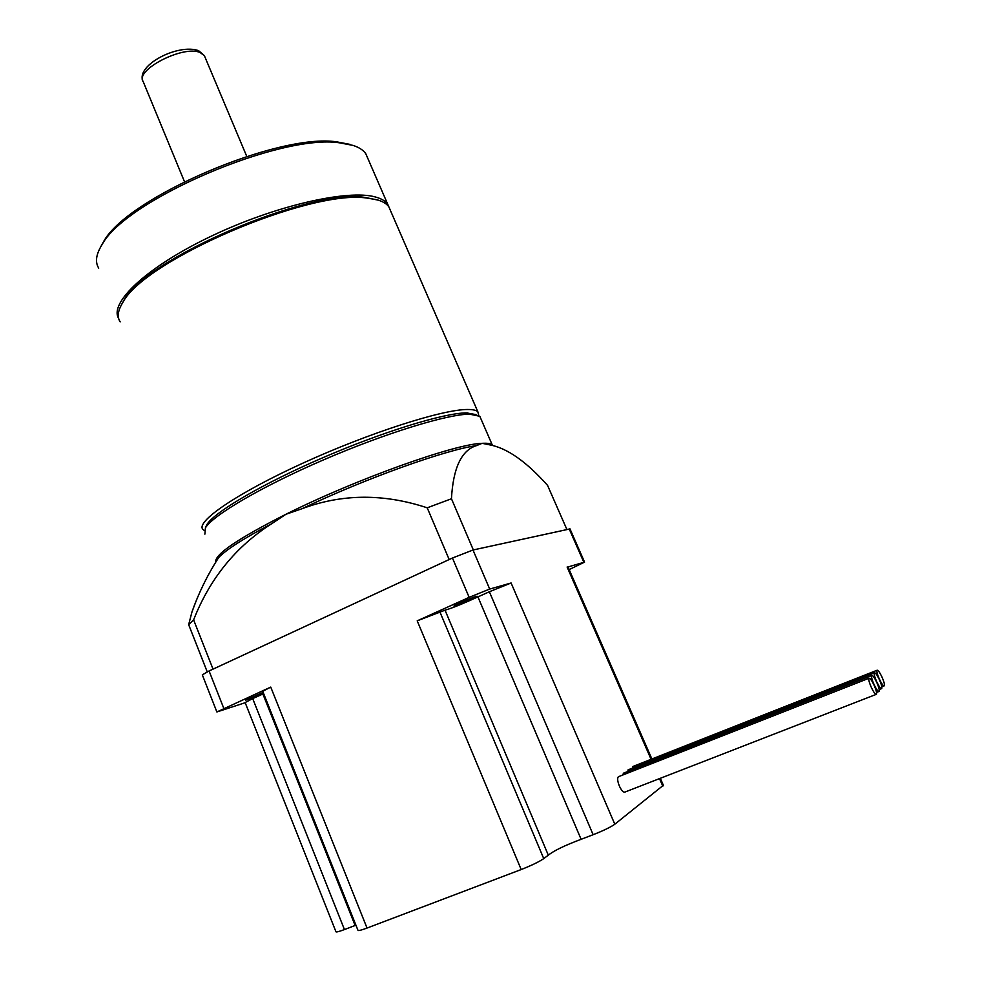 <?xml version="1.0" encoding="UTF-8"?>
<svg xmlns="http://www.w3.org/2000/svg" width="981" height="981" viewBox="0 0 981 981"><rect width="100%" height="100%" fill="white"/><g stroke="black" fill="none" stroke-linecap="round" stroke-linejoin="round"><path stroke-width="1.47" d="M879.454 679.281C881.772 684.027 883.39 686.197 884.31 685.805C884.776 684.505 883.955 681.488 881.87 676.78C879.552 672.059 877.934 669.888 877.002 670.268C876.548 671.568 877.357 674.572 879.454 679.281M871.41 687.607C873.801 692.488 875.481 694.72 876.45 694.29C876.94 692.917 876.119 689.802 873.973 684.946C871.594 680.078 869.914 677.859 868.933 678.276C868.443 679.625 869.264 682.739 871.41 687.607M618.901 776.547L618.324 776.768C617.196 778.313 617.54 781.403 619.379 786.063C621.574 790.698 623.475 792.673 625.069 792.01L876.094 694.425M874.145 684.775C876.511 689.618 878.167 691.826 879.123 691.409C879.601 690.06 878.78 686.982 876.658 682.175C874.304 677.356 872.636 675.149 871.68 675.553C871.202 676.89 872.023 679.956 874.145 684.775M876.818 682.003C879.16 686.798 880.803 688.981 881.747 688.576C882.213 687.252 881.392 684.211 879.283 679.453C876.953 674.683 875.31 672.488 874.365 672.892C873.899 674.205 874.709 677.233 876.818 682.003M455.025 605.964C459.599 604.701 478.716 596.264 477.048 596.24L476.153 596.411C471.726 597.613 452.327 606.16 454.068 606.148L455.025 605.964M263.141 692.378L245.618 700.25L263.472 693.199M628.613 769.656L627.448 771.63M663.364 785.278L614.805 824.224C610.562 827.191 603.34 830.686 593.137 834.708L489.36 591.739L511.101 582.984L489.691 589.066L469.151 597.343L417.207 620.838L445.031 610.17L548.305 855.162C553.836 850.711 564.762 845.426 581.108 839.307L593.137 834.708M569.164 569.581L584.566 562.138L568.011 566.957M569.986 528.918L473.001 550.01L452.449 558.017L209.076 670.967L202.319 674.854L216.85 711.875M623.793 773.065L622.604 775.088M633.334 766.308L632.193 768.246M439.819 611.727L543.744 858.62C538.974 861.858 531.457 865.487 521.181 869.546L367.029 928.051C361.106 930.27 358.077 930.994 357.942 930.246L262.724 691.311L270.744 687.092L216.887 711.961L245.189 702.703M344.441 929.571C338.874 931.656 336.042 932.367 335.919 931.692L245.127 702.543L252.693 698.595L344.441 929.571L355.919 925.169M543.744 858.62L548.305 855.162M445.031 610.17C451.481 608.367 462.456 603.94 477.931 596.902L489.36 591.739M477.931 596.902L581.108 839.307M252.693 698.595L262.883 693.996L355.122 925.488M262.883 693.996L263.656 693.653M480.886 418.777L479.819 416.3L469.519 414.141C446.98 414.325 385.741 433.062 324.245 459.562C262.712 486.036 213.331 514.915 205.434 527.815L204.882 534.142M476.006 414.607L466.355 412.891C444.099 413.026 383.927 431.382 323.583 457.391C263.19 483.375 214.692 511.8 206.868 524.59L205.495 527.668M478.765 415.564L477.845 411.762C476.214 410.205 472.768 409.445 467.508 409.494C442.689 409.371 369.481 432.731 303.129 463.044C236.642 493.333 194.839 522.186 203.042 529.544L204.171 530.402M390.806 211.344L388.795 206.721C386.502 203.57 382.431 201.215 376.594 199.658L366.796 198.052C309.812 189.161 143.876 260.284 122.711 302.675C117.794 310.634 116.947 317.022 120.172 321.854M378.482 200.21L365.067 197.426C308.574 188.61 144.575 258.898 123.557 300.946L121.154 305.324M389.69 208.769L387.667 204.122C385.361 200.946 381.278 198.579 375.441 196.997C347.997 189.1 275.195 205.63 211.369 236.127C147.383 266.538 108.891 302.663 118.627 318.42M367.998 158.824L365.766 153.674C363.289 150.13 359.071 147.371 353.086 145.409L339.451 142.809C279.928 133.735 125.813 199.793 102.11 244.539C96.028 254.238 94.899 262.099 98.725 268.132M350.094 144.403L336.667 141.84C278.028 132.889 126.917 197.659 103.52 241.767L100.479 247.249M207.224 671.85L188.659 624.652L193.613 619.869L213.036 669.128M215.464 562.616L218.555 557.699C225.949 549.777 243.68 538.446 271.725 523.695C235.894 546.515 209.86 578.569 193.613 619.869M188.659 624.652L192.018 611.776L196.458 600.114M271.725 523.695L285.925 514.277L301.866 508.771C341.903 493.737 383.694 493.418 427.226 507.815L449.175 559.538M301.866 508.771C365.68 478.409 445.497 449.887 476.508 445.607C461.487 450.23 453.136 467.937 451.456 498.753L427.226 507.815M451.456 498.753L473.333 549.936M566.846 529.397L547.557 485.374C526.184 461.401 506.772 447.863 489.311 444.773L491.886 445.227M492.744 445.423L492.192 444.798C490.672 443.51 487.336 443.02 482.161 443.326L476.508 445.607M215.685 561.868C214.839 554.302 238.26 538.434 285.925 514.277C356.017 479.145 455.159 443.829 482.161 443.326L489.311 444.773M662.8 786.173L659.502 778.62M651.077 759.319L567.116 567.03M583.842 562.272L569.188 528.882M489.691 589.066L473.001 550.01M511.101 582.984L614.805 824.224M223.778 708.331L209.076 670.967M469.151 597.343L452.449 558.017M270.744 687.092L367.029 928.051M521.181 869.546L417.207 620.838M205.004 57.156L204.379 55.672L200.124 52.52C183.226 44.856 134.09 70.338 143.287 81.852L184.453 181.62M883.991 685.94L881.821 686.786M878.78 691.544L876.536 692.414M881.404 688.711L879.209 689.569M584.566 562.138L569.936 528.808M567.974 566.871L651.887 759M660.323 778.301L663.438 785.45M874.365 672.892L628.061 769.864M871.68 675.553L623.242 773.286M868.933 678.276L618.324 776.768M877.002 670.268L632.806 766.517M479.819 416.3L492.192 444.798L487.582 444.491M467.483 412.891L470.672 414.129M388.795 206.721L477.845 411.762M365.766 153.674L387.667 204.122M142.736 80.565C136.555 64.905 178.186 43.311 198.603 50.669L204.379 55.672L246.758 156.396M103.52 241.767L102.11 244.539M336.667 141.84L339.451 142.809M123.557 300.946L122.711 302.675M365.067 197.426L366.796 198.052M215.746 562.15L218.555 557.699C207.629 574.67 198.787 592.696 192.018 611.776M206.868 524.59L205.434 527.815"/></g></svg>
